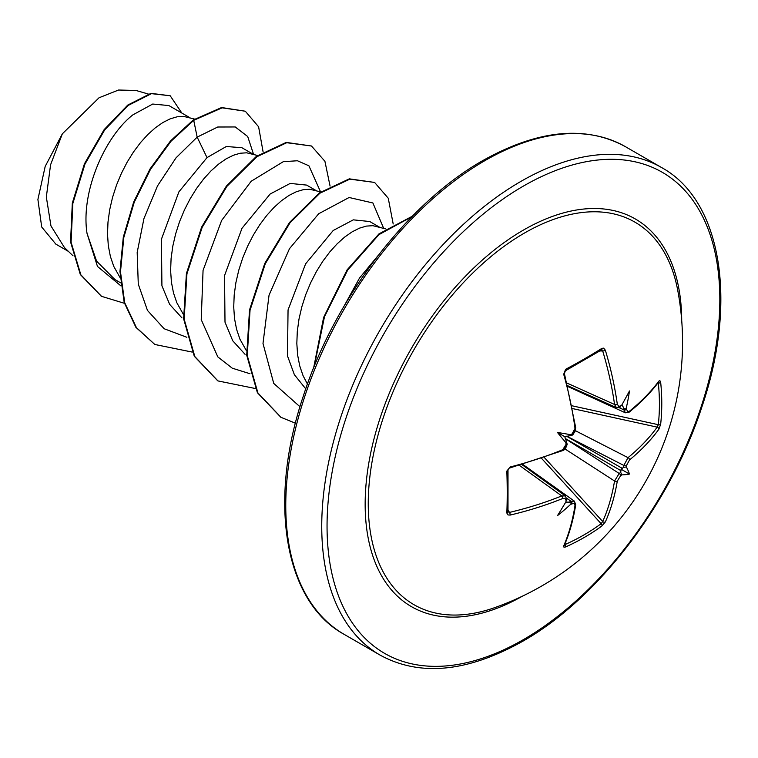<?xml version="1.0" encoding="UTF-8"?>
<svg xmlns="http://www.w3.org/2000/svg" width="758" height="758" viewBox="0 0 758 758"><rect width="100%" height="100%" fill="white"/><g stroke="black" fill="none" stroke-linecap="round" stroke-linejoin="round"><path stroke-width="1.14" d="M567.647 385.699L616.349 407.586L614.548 404.469A278.707 165.064 -121.3 0 0 602.695 350.954L601.151 350.025A1.876 1.213 -122.2 0 0 601.577 349.902L601.577 349.902A1.876 1.213 -122.2 0 0 601.909 348.348L603.662 348.149L605.348 350.215A280.574 166.173 58.7 0 1 617.287 404.099L618.727 406.364L620.546 405.975A280.877 147.412 -4.2 0 0 621.797 405.056A208.024 35.152 -57.8 0 0 629.472 390.967A208.024 204.887 -47.6 0 1 626.345 407.681A280.877 175.685 55.5 0 1 626.544 409.434L627.823 411.622L629.51 411.158A1.876 1.251 51 0 1 629.168 412.153L629.168 412.153C640.898 402.659 650.734 392.597 658.655 381.985L658.683 381.956M629.51 411.158A280.574 157.692 -1.3 0 0 658.873 381.122L659.867 380.582L660.663 382.269A281.057 216.987 30.8 0 1 661.772 403.464A281.057 216.987 30.8 0 1 660.663 424.224A1.876 1.128 -173.8 0 1 658.314 424.698A279.19 215.537 -149.2 0 0 659.422 404.08A279.19 215.537 -149.2 0 0 658.314 383.027L657.925 382.961M494.519 607.698A220.891 127.533 -60 0 1 494.519 607.708A220.891 127.533 -60 0 1 368.975 485.812A220.891 127.533 -60 0 1 524.441 233.057A220.891 127.533 -60 0 1 677.737 290.352L677.737 290.352A281.493 281.493 0 0 1 494.519 607.708M660.663 424.224L658.873 429.218A280.574 166.173 -178.7 0 1 629.51 459.954L626.544 465.431A280.877 175.685 55.5 0 1 626.345 466.994A208.024 91.159 -8.2 0 1 629.472 474.053A208.024 91.159 -111.8 0 1 621.797 474.868A280.877 175.676 -175.5 0 1 620.546 475.825L617.287 481.131A280.574 166.173 58.7 0 1 605.348 521.93L601.909 525.976A281.057 216.977 -150.8 0 1 584.494 537.318A281.057 216.977 -150.8 0 1 565.582 546.954L563.999 547.257L563.696 545.978A1.876 1.421 23.3 0 0 564.331 545.362L564.331 545.362C569.561 533.187 573.361 519.647 575.71 504.733L574.375 501.152L571.03 501.284L566.785 498.262M563.696 545.978A280.574 157.692 -118.7 0 0 575.019 505.529L574.109 503.568L572.053 503.824A1.876 0.957 -113.8 0 0 571.03 501.284A279.001 174.511 4.5 0 1 569.078 502.137L565.733 502.166M572.053 503.824A280.877 175.676 -175.5 0 1 570.433 504.525A208.024 204.887 -72.4 0 1 557.518 515.592A208.024 35.152 -62.2 0 0 565.885 501.9A280.877 147.412 -115.8 0 0 566.055 500.356L564.966 498.29L562.796 498.47A280.574 166.173 -178.7 0 1 510.172 515.07L508.021 514.947L506.837 513.033A281.057 74.71 -101.2 0 0 506.837 471.078L510.172 466.975A280.574 157.692 -1.3 0 0 562.796 449.674L566.055 444.359A280.877 147.412 -115.8 0 0 565.885 442.587A208.024 78.576 -109.7 0 1 557.518 432.505A208.024 78.576 -10.3 0 1 570.433 434.713A280.877 147.412 -4.2 0 0 572.053 433.974L575.019 428.497A280.574 157.692 -118.7 0 0 563.696 374.272L565.582 369.326A281.057 74.71 -18.8 0 0 584.494 358.847A281.057 74.71 -18.8 0 0 601.909 348.348M168.873 105.561L152.718 104.045L132.915 114.837C105.059 136.459 80.528 191.717 87.028 233.398L96.579 261.15L114.951 279.56L120.56 282.8M194.598 119.082L183.559 116.381L177.126 116.798L170.171 118.854L162.847 122.54L155.343 127.789L147.838 134.517L140.514 142.599L133.55 151.894L127.117 162.221L121.384 173.393L116.476 185.189L112.544 197.402L109.683 209.795L107.987 222.122L107.513 234.165L108.309 245.687L110.384 256.46L113.719 266.304L120.171 277.788M253.087 154.177L241.887 147.715L226.31 146.502L207.01 157.617L178.907 191.85L161.426 239.215L161.918 285.766L169.64 304.346L181.977 317.915M257.644 155.504L246.663 152.813L240.229 153.23L233.274 155.286L225.95 158.972L218.446 164.221L210.942 170.948L203.618 179.03L196.654 188.325L190.22 198.653L184.488 209.824L179.58 221.63L175.648 233.834L172.786 246.227L171.09 258.563L170.616 270.597L171.412 282.118L173.487 292.901L176.822 302.736L183.275 314.219M316.19 190.609L306.639 185.094L290.2 183.417L270.113 194.048L242.001 228.281L224.548 275.561L225.003 322.159L232.734 340.768L245.061 354.327M320.748 191.935L309.766 189.254L303.342 189.661L296.378 191.717L289.054 195.403L281.55 200.652L274.045 207.379L266.721 215.462L259.757 224.756L253.324 235.084L247.591 246.255L242.683 258.061L238.751 270.274L235.89 282.658L234.194 294.995L233.72 307.028L234.516 318.549L236.591 329.332L239.926 339.167L246.378 350.651M379.294 227.049L369.743 221.526L353.313 219.848L333.217 230.479L305.616 263.822L288.049 309.937L287.481 355.9L294.369 374.689L305.758 388.854M385.557 228.859L372.87 225.685L366.446 226.092L359.481 228.149L352.157 231.834L344.653 237.083L337.149 243.811L329.825 251.893L322.861 261.188L316.427 271.516L310.695 282.687L305.787 294.492L301.855 306.706L298.993 319.09L297.297 331.426L296.823 343.459L297.619 354.981L299.694 365.763L303.029 375.598L307.445 384.079M68.438 251.41L55.827 244.123L41.699 227.002L37.9 199.468L45.196 166.39L62.336 133.844L99.042 97.763L118.542 90.022L136.023 90.477L148.312 94.039M62.336 133.844L50.568 164.808L46.333 196.985L50.957 225.922L64.477 247.601L73.024 255.806M207.01 157.617L197.165 137.122L217.717 127.012L235.255 126.956L247.705 136.525L253.551 154.319M120.892 285.861L97.469 266.446L87.028 233.398M186.856 337.282L164.154 328.745L147.478 310.448L138.278 284.136L137.179 252.433L143.944 218.56L157.493 185.928L176.017 157.844L197.165 137.122L193.726 120.323L222.132 107.835L245.308 111.218L258.601 126.776L263.102 151.913M124.445 303.314L101.553 296.34L80.841 274.803L71.081 242.219L72.844 203.438L84.953 164.135L104.689 129.893L128.282 105.381L151.477 93.651L170.199 95.764L181.835 113.037M193.205 120.02L170.484 140.96L149.97 169.034L133.692 201.979L123.308 237.102L119.953 271.535L124.189 302.442L135.89 327.323L154.84 344.483L136.421 327.627L124.719 302.745L120.484 271.838L123.829 237.406L134.223 202.282L150.501 169.337L171.005 141.263L193.726 120.323L193.205 120.02L221.601 107.532L245.308 111.218M101.288 296.189L80.32 274.5L70.551 241.916L72.313 203.135L84.422 163.832L104.168 129.59L127.761 105.068L150.956 93.348L170.199 95.764M320.558 191.878L308.904 165.794L297.439 160.753L283.293 161.681L251.182 181.257L221.63 220.455L203.059 270.407L201.23 319.649L217.802 356.876L232.27 368.189L249.96 373.722M383.662 228.31L372.889 202.964L349.106 197.497L318.701 213.737L289.49 248.681L269.043 295.175L262.998 343.459L273.742 383.415L299.969 406.743M378.081 255.598L359.519 278.034L344.303 305.692M154.84 344.483L192.181 352.072M330.071 186.098L324.917 161.293L311.491 146.01L286.742 142.712L256.829 156.764L226.917 186.364L202.168 227.353L186.932 273.837L184.147 319.099L194.825 356.573L217.944 380.914L255.285 388.503M393.194 223.97L388.257 198.236L374.604 182.441L349.845 179.144L319.933 193.195L290.03 222.795L265.272 263.784L250.036 310.268L247.25 355.53L257.928 393.004L281.047 417.345L295.421 423.201M411.793 216.769L378.962 234.62L347.676 270.085L324.471 316.778L314.267 366.341M311.491 146.01L286.211 142.409L256.299 156.461L226.396 186.061L201.637 227.049L186.411 273.534L183.616 318.796L194.304 356.269L217.688 380.762M374.604 182.441L349.315 178.841L319.412 192.892L289.499 222.492L264.741 263.481L249.515 309.965L246.72 355.227L257.398 392.701L280.782 417.194M412.343 216.219L378.972 233.871L347.098 269.857L323.609 317.46L313.651 367.857M629.168 412.153L625.397 412.778L623.834 409.822A279.001 174.511 -124.5 0 0 623.597 407.7L621.948 404.791M572.053 433.974A1.876 0.929 -114.8 0 1 571.703 435.064L570.945 435.414L570.433 434.713C571.636 435.139 571.181 435.518 569.078 435.85L564.776 436.693L566.188 440.843C566.956 442.843 566.851 443.43 565.885 442.587L566.747 442.681L566.823 443.515A1.876 0.929 174.8 0 1 566.055 444.359M617.287 481.131A1.876 1.241 -170.6 0 1 614.548 480.989L619.191 473.475A279.001 174.511 4.5 0 0 620.707 472.319L621.058 469.193L623.597 467.326A279.001 174.511 -124.5 0 0 623.834 465.44L628.022 457.661A278.707 165.064 1.3 0 0 657.186 427.133L658.314 424.698L572.138 405.814M507.907 469.865A1.876 0.948 178 0 1 508.002 470.159L508.002 511.963A1.876 1.213 -177.8 0 0 507.907 511.536L509.48 512.408A1.876 0.606 76.7 0 1 510.172 515.07M601.909 525.976A1.876 1.128 -126.2 0 0 601.151 523.712L602.695 521.513A278.707 165.064 -121.3 0 0 614.548 480.989L564.397 448.575M508.078 509.982L509.48 512.408A278.707 165.064 1.3 0 0 561.754 495.921L565.354 495.921L522.044 464.692M619.096 407.652L623.834 409.822A1.876 0.957 -6.2 0 0 626.544 409.434M658.873 381.122A1.876 1.421 36.7 0 1 658.655 381.985M623.597 407.7C624.639 409.528 625.558 409.519 626.345 407.681M660.663 382.269A1.876 1.033 174.1 0 1 658.314 383.027M621.797 405.056L620.707 406.032M620.717 406.676L620.177 407.065A1.876 1.222 -125.9 0 0 620.546 405.975M658.873 429.218A1.876 1.402 -144.1 0 0 657.186 427.133L572.669 408.609M566.993 383.093L614.548 404.469A1.876 0.891 -8 0 0 617.287 404.099M629.51 459.954A1.876 1.241 -129.4 0 0 628.022 457.661L575.407 430.705M599.891 350.954L602.695 350.954A1.876 0.606 -16.7 0 0 605.348 350.215M626.544 465.431A1.876 1.194 -173 0 1 623.834 465.44L566.7 436.172M626.345 466.994L623.597 467.326M565.07 370.861A1.876 0.948 -118 0 0 565.364 370.804L565.364 370.804A1.876 0.948 -118 0 0 565.582 369.326M601.634 349.864L565.364 370.804L564.416 373.542A1.876 0.587 164.2 0 1 563.696 374.272M620.707 472.319L621.797 474.868M620.546 475.825A1.876 1.194 -127 0 0 619.191 473.475L565.288 438.626M564.416 373.542L575.72 427.673A1.876 0.881 172.5 0 1 575.019 428.497M605.348 521.93A1.876 1.402 -155.9 0 1 602.695 521.513L544.396 457.576M565.582 546.954A1.876 1.033 -114.1 0 0 565.07 544.547A279.19 215.537 29.2 0 0 601.151 523.712L541.705 458.514M510.172 466.975A1.876 0.587 -104.2 0 1 509.907 467.961L562.436 450.688C565.07 449.901 566.529 447.514 566.823 443.515C567.903 444.169 566.434 446.566 562.436 450.688L562.436 450.688A1.876 0.881 -112.5 0 0 562.796 449.674M575.019 505.529A1.876 1.251 9 0 0 575.71 504.733M509.073 468.359L508.002 470.159A1.876 0.948 178 0 1 506.837 471.078M570.433 504.525C571.636 502.942 571.191 502.147 569.078 502.137M508.012 512.048L508.002 511.963A1.876 1.213 -177.8 0 1 506.837 513.033M566.188 500.47L565.885 501.9M566.055 500.356A1.876 1.222 5.9 0 0 566.813 499.494L565.335 495.94M519.467 465.421L561.754 495.921A1.876 0.891 68 0 1 562.796 498.47M557.518 432.505L564.776 436.693M629.472 474.053L621.058 469.193M522.47 596.139A223.837 129.23 -60 0 1 365.157 503.653A223.837 129.23 -60 0 1 523.437 230.072A223.837 129.23 -60 0 1 681.707 320.34M523.437 639.6A277.731 160.355 -60 0 1 327.049 526.213A277.731 160.355 -60 0 1 523.437 186.061A277.731 160.355 -60 0 1 719.825 299.448A277.731 160.355 -60 0 1 523.437 639.6M344.066 634.304L380.033 655.073A281.493 162.515 -60 0 1 336.893 429.511A281.493 162.515 -60 0 1 520.784 181.465A281.493 162.515 -60 0 1 661.526 167.518L625.549 146.749A281.493 162.515 120 0 0 484.807 160.696A281.493 162.515 120 0 0 300.917 408.742A281.493 162.515 120 0 0 344.066 634.304C284.885 602.089 267.46 502.488 303.209 396.415C334.278 299.116 407.397 203.135 482.931 160.507C538.237 129.599 585.773 125.013 625.549 146.749M622.451 405.445L621.74 405.17M565.951 501.796L566.548 502.27M621.124 470.756L565.222 438.484M566.548 436.191L622.451 468.472M380.033 655.073C419.809 676.818 467.354 672.232 522.66 641.315C597.664 598.972 670.337 504.023 701.728 407.378C738.292 300.613 721.095 199.923 661.526 167.518M168.863 105.561L189.983 117.746M101.553 296.34L101.022 296.037M217.423 380.611L217.944 380.914M280.526 417.042L281.047 417.345M567.856 386.533L625.407 412.807M522.868 464.455L574.403 501.152M620.177 407.065L616.368 407.558M571.703 435.064C572.811 435.67 574.157 433.206 575.72 427.673L574.943 431.833L572.887 434.343L572.063 434.884L572.716 433.585M575.057 428.981L575.436 428.232M566.747 500.157L566.813 499.494"/></g></svg>
